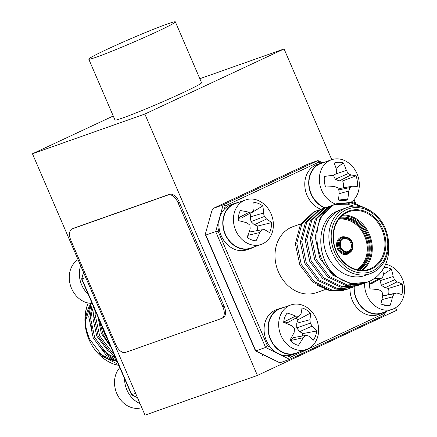 <?xml version="1.0" encoding="UTF-8"?>
<svg xmlns="http://www.w3.org/2000/svg" width="437" height="437" viewBox="0 0 437 437"><rect width="100%" height="100%" fill="white"/><g stroke="black" fill="none" stroke-linecap="round" stroke-linejoin="round"><path stroke-width="0.66" d="M107.081 49.326A47.141 2.136 -23.3 0 0 88.76 59.142A47.141 2.136 -23.3 0 0 112.511 50.971A47.141 2.136 -23.3 0 0 157.03 31.672A47.141 2.136 -23.3 0 0 175.357 21.85A47.141 2.136 -23.3 0 0 151.601 30.022A47.141 2.136 -23.3 0 0 107.081 49.326M88.76 59.142L114.969 120.006A47.141 2.136 -23.3 0 0 138.72 111.834A47.141 2.136 -23.3 0 0 183.245 92.535A47.141 2.136 -23.3 0 0 201.566 82.713L175.357 21.85M257.409 375.427L144.844 114.052L32.453 153.775L145.018 415.15L257.409 375.427L396.649 310.319L395.551 307.763M331.77 159.669L284.083 48.944L199.846 78.72M144.844 114.052L284.083 48.944M32.453 153.775L113.243 116.002M115.51 357.674A35.02 28.968 -109.5 0 1 99.538 345.902M118.471 364.54L102.684 356.428L89.722 339.243C84.303 326.597 83.757 314.607 88.094 303.273A42.094 34.818 -109.5 0 0 89.011 339.494A42.094 34.818 -109.5 0 0 114.368 364.289L118.853 365.43M91.125 303.338L88.755 316.852L93.25 337.998L106.213 355.183L117.291 361.809M92.262 303.688L90.18 316.35L94.682 337.49L107.639 354.675L116.706 360.443M94.316 308.451L93.709 315.104L98.205 336.244L111.167 353.429L114.876 356.199M95.353 310.865L95.14 314.596L99.636 335.742L112.593 352.927L113.926 353.992M98.937 319.185L103.165 334.491L110.545 346.137M101.521 325.188L104.59 333.988L108.037 340.325M92.289 331.159A35.02 28.968 -109.5 0 1 93.594 306.779M83.636 272.622L81.653 279.057L131.455 394.693L135.639 393.366M137.426 397.517L131.783 394.726L81.888 278.872L85.739 277.506M94.059 310.177L92.983 318.573L96.795 336.14L107.649 350.414L108.911 351.414M97.937 316.869L101.297 333.36L111.036 347.289M78.037 259.611A23.571 19.496 70.5 0 0 70.308 284.929A23.571 19.496 70.5 0 0 92.109 303.338M83.276 273.212A23.909 19.774 -109.5 0 1 83.27 271.77M88.176 294.199A23.909 19.774 -109.5 0 1 80.648 265.674M119.798 367.621A23.571 19.496 70.5 0 0 114.887 387.045A23.571 19.496 70.5 0 0 138.42 408.316A23.571 19.496 70.5 0 0 141.785 407.645M137.721 398.2A23.909 19.774 -109.5 0 1 136.847 397.391M140.026 403.548A23.909 19.774 -109.5 0 1 124.578 378.726M302.377 336.037A14.678 12.143 70.5 0 0 302.857 333.578L316.65 331.006A19.561 16.18 -109.5 0 1 315.514 336.015A19.561 16.18 -109.5 0 1 313.182 340.292A37.232 12.149 -157.2 0 0 308.451 335.927A36.812 5.353 -177.6 0 0 305.671 335.458A36.812 10.417 144.7 0 1 303.174 337.741A37.232 17.327 123.8 0 1 298.373 345.399A19.561 16.18 -109.5 0 1 293.877 343.471A19.561 16.18 -109.5 0 1 289.878 340.237A37.232 11.957 -61 0 0 294.194 332.284A36.812 16.333 -83.9 0 0 294.434 328.629A36.812 16.431 -134.3 0 0 291.982 325.915A37.232 12.149 -157.2 0 0 283.662 322.348A19.561 16.18 -109.5 0 1 287.131 313.061A37.232 17.518 18.1 0 1 295.652 316.088A36.812 10.663 -3 0 1 299.028 316.344A36.812 5.107 -40.7 0 0 300.924 314.274A37.232 11.957 -61 0 0 301.945 307.954A19.561 16.18 -109.5 0 1 306.435 309.882A19.561 16.18 -109.5 0 1 310.434 313.116A37.232 17.327 123.8 0 1 309.909 319.731A36.812 21.637 99.1 0 1 310.265 323.172A36.812 21.741 42.8 0 1 312.122 326.1A37.232 17.518 18.1 0 1 316.65 331.006M317.153 338.462A23.571 19.496 -109.5 0 1 306.506 349.436A23.571 19.496 -109.5 0 1 291.086 347.448A23.571 19.496 -109.5 0 1 280.144 315.962A23.571 19.496 -109.5 0 1 290.791 304.988A23.571 19.496 -109.5 0 1 306.211 306.971A23.571 19.496 -109.5 0 1 317.153 338.462M290.791 304.988L280.428 308.648A23.571 19.496 70.5 0 0 269.776 319.622A23.571 19.496 70.5 0 0 274.261 345.323A23.571 19.496 70.5 0 0 296.139 353.096L306.506 349.436M302.857 333.578L299.667 331.639L296.761 327.93L296.745 323.227L298.05 319.737L310.434 313.116M298.05 319.737A14.678 12.143 70.5 0 0 296.018 318.01M296.745 323.227L309.909 319.731M296.761 327.93L310.265 323.172M299.667 331.639L312.122 326.1M299.028 316.344L287.879 322.528L283.706 321.938M290.244 340.614L293.134 337.648L305.671 335.458M283.793 321.987L295.652 316.088M290.255 340.587L303.174 337.741M283.547 307.55A23.909 19.774 70.5 0 0 280.314 308.331L276.392 309.718A23.909 19.774 70.5 0 0 265.712 338.85A23.909 19.774 70.5 0 0 292.326 354.8L296.253 353.413A23.909 19.774 70.5 0 0 299.258 351.993M280.314 308.331A23.909 19.774 70.5 0 0 269.64 337.462A23.909 19.774 70.5 0 0 296.253 353.413M257.24 230.61A14.678 12.143 70.5 0 0 257.437 229.758A14.678 12.143 70.5 0 0 257.704 226.055L271.475 222.646A19.561 16.18 -109.5 0 1 271.131 227.912A19.561 16.18 -109.5 0 1 269.531 232.686A37.232 9.379 -166.5 0 0 264.478 229.643A36.812 1.934 174 0 0 261.758 229.796A36.812 13.613 135.8 0 1 259.671 232.539A37.232 19.681 113.3 0 1 256.022 240.82A19.561 16.18 -109.5 0 1 254.891 240.711A19.561 16.18 -109.5 0 1 251.401 239.793A19.561 16.18 -109.5 0 1 247.058 237.351A37.232 14.312 -70.8 0 0 250.183 228.862A36.812 17.431 -94.9 0 0 249.893 225.202A36.812 14.792 -144.8 0 0 247.091 222.908A37.232 9.379 -166.5 0 0 238.362 220.619A19.561 16.18 -109.5 0 1 240.306 210.579A37.232 14.749 8.3 0 1 249.145 212.284A36.812 7.243 -11.6 0 1 252.466 211.918A36.812 8.303 -49.5 0 0 253.952 209.389A37.232 14.312 -70.8 0 0 253.815 202.446A19.561 16.18 -109.5 0 1 258.431 203.473A19.561 16.18 -109.5 0 1 262.779 205.914A37.232 19.681 113.3 0 1 263.44 213.059A36.812 22.74 86.9 0 1 264.33 216.512A36.812 20.102 31.3 0 1 266.532 219.019A37.232 14.749 8.3 0 1 271.475 222.646M272.945 229.731A23.571 19.496 -109.5 0 1 261.266 244.392A23.571 19.496 -109.5 0 1 249.172 244.048A23.571 19.496 -109.5 0 1 233.871 214.6A23.571 19.496 -109.5 0 1 245.556 199.944A23.571 19.496 -109.5 0 1 257.644 200.283A23.571 19.496 -109.5 0 1 272.945 229.731M245.556 199.944L235.188 203.604A23.571 19.496 70.5 0 0 223.509 218.265A23.571 19.496 70.5 0 0 230.315 241.803A23.571 19.496 70.5 0 0 250.898 248.052L261.266 244.392M257.704 226.055L254.329 224.749L250.975 221.608L250.243 216.883L250.975 213.109L262.779 205.914M250.975 213.109A14.678 12.143 70.5 0 0 250.691 212.906M250.243 216.883L263.44 213.059M250.975 221.608L264.33 216.512M254.329 224.749L266.532 219.019M252.466 211.918L241.59 217.976L238.356 218.205M238.378 217.845L249.145 212.284M253.837 240.525L256.022 240.82M249.106 232.085L261.758 229.796M247.877 235.352L259.671 232.539M238.307 202.506A23.909 19.774 70.5 0 0 235.079 203.287L231.151 204.674A23.909 19.774 70.5 0 0 220.472 233.806A23.909 19.774 70.5 0 0 247.085 249.756L251.013 248.369A23.909 19.774 70.5 0 0 254.017 246.949M235.079 203.287A23.909 19.774 70.5 0 0 224.4 232.418A23.909 19.774 70.5 0 0 251.013 248.369M388.619 294.489A14.678 12.143 70.5 0 0 388.864 292.189A14.678 12.143 70.5 0 0 388.564 288.409L402.187 284.17A19.561 16.18 -109.5 0 1 402.657 289.534A19.561 16.18 -109.5 0 1 401.832 294.658A37.232 6.244 -175.4 0 0 396.67 293.008A36.812 1.622 165.7 0 1 394.098 293.779A36.812 16.475 126.2 0 1 392.475 296.892A37.232 21.517 102.1 0 1 390.039 305.578A19.561 16.18 -109.5 0 1 386.051 305.578A19.561 16.18 -109.5 0 1 385.434 305.479A19.561 16.18 -109.5 0 1 380.873 303.901A37.232 16.147 -81.2 0 0 382.774 295.122A36.812 17.922 -106.2 0 0 381.971 291.561A36.812 12.629 -154.8 0 0 378.895 289.758A37.232 6.244 -175.4 0 0 369.964 288.835A19.561 16.18 -109.5 0 1 369.702 281.193M385.614 264.221A23.571 19.496 -109.5 0 1 404.547 290.687A23.571 19.496 -109.5 0 1 392.426 309.259A23.571 19.496 -109.5 0 1 383.79 309.899A23.571 19.496 -109.5 0 1 364.595 283.384A23.571 19.496 -109.5 0 1 364.605 283.067M384.139 267.286A19.561 16.18 -109.5 0 1 386.723 267.526A19.561 16.18 -109.5 0 1 391.284 269.105A37.232 21.517 102.1 0 1 393.163 276.545A36.812 23.232 74.2 0 1 394.573 279.893A36.812 17.933 20.6 0 1 397.047 281.909A37.232 11.613 -0.8 0 1 402.187 284.17M354.238 286.754A23.571 19.496 70.5 0 0 354.227 287.049A23.571 19.496 70.5 0 0 382.058 312.925L392.426 309.259M374.493 278.407A37.232 11.613 -0.8 0 1 379.272 278.659A36.812 3.687 -19.9 0 1 382.441 277.681A36.812 11.165 -58.6 0 0 383.468 274.775A37.232 16.147 -81.2 0 0 382.675 269.76M383.435 274.485L391.284 269.105M388.564 288.409L385.117 287.781L381.408 285.301L379.993 280.701L380.048 279.003M379.993 280.701L393.163 276.545M381.408 285.301L394.573 279.893M385.117 287.781L397.047 281.909M382.441 277.681L371.816 283.547L369.489 284.219M382.659 295.811L396.67 293.008M369.489 283.848L379.272 278.659M382.572 304.671L390.039 305.578M382.632 295.975L394.098 293.779M381.922 299.635L392.475 296.892M350.611 283.711A23.909 19.774 70.5 0 0 350.299 285.361M350.217 285.94A23.909 19.774 70.5 0 0 350.092 287.114M350.064 287.486A23.909 19.774 70.5 0 0 350.032 288.038M350.026 288.229A23.909 19.774 70.5 0 0 378.245 314.629L382.173 313.242A23.909 19.774 70.5 0 0 385.177 311.821M354.199 284.143A23.909 19.774 70.5 0 0 354.046 285.421M353.986 286.126A23.909 19.774 70.5 0 0 353.959 286.579M353.948 286.874A23.909 19.774 70.5 0 0 382.173 313.242M343.591 187.823A14.678 12.143 70.5 0 0 343.526 184.638A14.678 12.143 70.5 0 0 342.663 180.896L356.018 175.849A19.561 16.18 -109.5 0 1 357.28 181.147A19.561 16.18 -109.5 0 1 357.258 186.473A37.232 2.841 176.1 0 0 352.2 186.244A36.812 5.211 157.4 0 1 349.862 187.599A36.812 18.917 116 0 1 348.742 191.002A37.232 22.779 90 0 1 347.541 199.84A19.561 16.18 -109.5 0 1 343.083 200.67A19.561 16.18 -109.5 0 1 340.811 200.534A19.561 16.18 -109.5 0 1 338.451 200.009A37.232 17.409 -92.1 0 0 339.128 191.182A36.812 17.791 -117.6 0 0 337.839 187.828A36.812 9.996 -164.3 0 0 334.573 186.577A37.232 2.841 176.1 0 0 325.658 187.069A19.561 16.18 -109.5 0 1 324.418 176.444A37.232 8.21 -9.5 0 1 333.262 175.335L336.2 173.768A36.812 13.613 -68.3 0 0 336.719 170.577A37.232 17.409 -92.1 0 0 334.141 163.083A19.561 16.18 -109.5 0 1 338.599 162.247A19.561 16.18 -109.5 0 1 343.231 162.908A37.232 22.779 90 0 1 346.339 170.397A36.812 23.101 61.4 0 1 348.223 173.544A36.812 15.3 10.7 0 1 350.889 175.002A37.232 8.21 -9.5 0 1 356.018 175.849M335.632 204.074A23.571 19.496 -109.5 0 1 319.523 182.366A23.571 19.496 -109.5 0 1 331.475 159.767A23.571 19.496 -109.5 0 1 336.627 158.839A23.571 19.496 -109.5 0 1 359.138 181.617A23.571 19.496 -109.5 0 1 351.086 202.211M350.184 202.795A23.571 19.496 -109.5 0 1 347.333 204.161M331.475 159.767L321.108 163.433A23.571 19.496 70.5 0 0 309.156 186.031A23.571 19.496 70.5 0 0 325.286 207.744M336.08 168.36L343.231 162.908M335.714 174.03L346.339 170.397M342.663 180.896L339.243 180.962L335.294 179.225L333.42 175.275M335.294 179.225L348.223 173.544M339.243 180.962L350.889 175.002M336.2 173.768L333.262 175.335M338.446 189.347L340.117 188.456L352.2 186.244M338.582 198.982L347.541 199.84M338.659 189.909L349.862 187.599M339.036 193.749L348.742 191.002M324.227 162.329A23.909 19.774 70.5 0 0 320.998 163.116L317.071 164.503A23.909 19.774 70.5 0 0 304.862 186.555A23.909 19.774 70.5 0 0 320.878 209.29M320.998 163.116A23.909 19.774 70.5 0 0 308.79 185.19A23.909 19.774 70.5 0 0 324.844 207.919M348.633 207.051L339.385 210.372A35.02 28.968 70.5 0 0 326.406 253.482A35.02 28.968 70.5 0 0 364.895 275.518L370.248 273.628A35.02 28.968 -109.5 0 1 331.754 251.592A35.02 28.968 -109.5 0 1 344.738 208.476A35.02 28.968 -109.5 0 1 346.902 207.591L341.554 209.481A35.02 28.968 70.5 0 0 339.385 210.372C314.46 217.828 315.017 261.992 338.467 277.845C311.106 262.102 309.636 214.589 334.829 204.505L337.364 203.462L352.435 202.44L366.162 208.493M338.467 277.845A42.094 34.818 70.5 0 0 367.249 282.187L350.703 283.728L332.644 275.146L319.682 257.961L315.186 236.816L320.245 217.424L333.398 205.008L337.364 203.462M367.249 282.187A42.094 34.818 70.5 0 0 369.855 281.122A42.094 34.818 70.5 0 0 388.373 254.509L388.427 247.326M364.687 283.029L362.945 283.711L347.18 284.973L329.116 276.392L316.153 259.207L311.657 238.067L316.716 218.669L329.869 206.259L334.196 204.653M362.939 283.711L361.514 284.214L345.749 285.481L327.69 276.894L314.727 259.715L310.232 238.569L315.29 219.172L328.444 206.761L332.41 205.215M359.733 284.782L357.985 285.459L342.22 286.727L324.161 278.145L311.199 260.96L306.703 239.815L311.761 220.423L324.915 208.007L329.241 206.401M357.985 285.459L356.559 285.967L340.794 287.229L322.73 278.648L309.773 261.463L305.272 240.323L310.336 220.925L323.489 208.515L327.455 206.963M354.778 286.535L353.03 287.213L337.266 288.48L319.207 279.893L306.244 262.708L301.748 241.568L306.807 222.171L319.96 209.76L324.287 208.154M353.03 287.213L351.605 287.715L335.84 288.983L317.775 280.401L304.818 263.216L300.317 242.071L305.381 222.679L318.535 210.263L322.501 208.717M349.818 288.283L348.076 288.961L332.311 290.228L314.247 281.647L301.29 264.461L296.789 243.322L301.852 223.924L315.006 211.513L319.327 209.907M348.076 288.966L346.65 289.469L330.885 290.736L312.821 282.149L299.858 264.964L295.363 243.824L300.427 224.427L313.58 212.016L317.541 210.47M336.654 203.724L351.009 202.943L361.574 206.958M334.928 204.456L347.481 204.194L354.041 206.204M331.699 205.477L333.502 204.964M326.745 207.225L328.548 206.712M321.79 208.979L323.593 208.465M300.727 223.913L293.03 226.634A35.02 28.968 70.5 0 0 290.862 227.519A35.02 28.968 70.5 0 0 277.883 270.634A35.02 28.968 70.5 0 0 316.372 292.67L325.265 289.529M211.858 210.803L205.576 233.227L205.871 235.046L255.765 350.906L255.437 350.867L205.472 234.855L205.871 235.046L215.681 231.577L223.16 204.882L213.3 208.373L308.118 164.044L213.349 208.351L211.858 210.803M316.688 285.017L330.132 290.845L343.886 290.315M322.479 162.668L317.928 160.576L318.961 162.051L225.241 205.871L223.16 204.882L317.928 160.576L308.118 164.044M265.581 347.437L255.765 350.906L279.877 362.83L289.687 359.361L265.581 347.437L215.681 231.577L218.112 231.31L267.46 345.891L265.581 347.437M255.492 350.927L279.877 362.83M287.366 355.734L290.441 357.253L289.687 359.361L384.5 315.033L289.786 359.312M290.441 357.253L384.156 313.433L384.456 315.05M385.598 311.674L384.5 315.033M177.935 202.528A10.439 5.845 -115.1 0 0 168.278 194.907L72.302 228.83A10.439 5.845 -115.1 0 0 72.007 228.95A10.439 5.845 -115.1 0 0 70.898 240.361L115.871 344.788A10.439 5.845 -115.1 0 0 125.528 352.413L221.504 318.486A10.439 5.845 -115.1 0 0 221.799 318.365A10.439 5.845 -115.1 0 0 222.908 306.954L177.935 202.528L179.197 201.938A10.439 5.845 -115.1 0 0 169.545 194.318L73.569 228.24A10.439 5.845 -115.1 0 0 73.269 228.36L72.007 228.95M221.799 318.365L223.061 317.775A10.439 5.845 -115.1 0 0 224.17 306.364L179.197 201.938M114.576 357.34A31.147 25.767 70.5 0 0 115.406 357.433M115.035 356.57A30.475 25.209 -109.5 0 1 110.927 355.685M98.893 352.877A35.02 28.968 70.5 0 0 114.745 360.7M91.109 303.382A35.02 28.968 70.5 0 0 85.619 324.959M349.016 251.821A7.407 6.129 -109.5 0 1 340.527 247.621A7.407 6.129 -109.5 0 1 343.16 238.225A7.407 6.129 -109.5 0 1 351.648 242.426A7.407 6.129 -109.5 0 1 349.016 251.821M343.089 238.963C340.723 239.656 339.899 242.344 340.609 247.02C343.34 252.668 347.317 251.969 347.972 251.499A6.735 5.572 70.5 0 0 348.393 251.33A6.735 5.572 70.5 0 0 350.889 243.038A6.735 5.572 70.5 0 0 343.487 238.799A6.735 5.572 70.5 0 0 343.105 238.952L343.487 238.799M349.059 252.87A8.418 6.965 -109.5 0 1 348.535 253.089A8.418 6.965 -109.5 0 1 339.281 247.79A8.418 6.965 -109.5 0 1 342.406 237.428A8.418 6.965 -109.5 0 1 342.925 237.215L341.854 237.591A8.418 6.965 70.5 0 0 341.335 237.804A8.418 6.965 70.5 0 0 338.211 248.167A8.418 6.965 70.5 0 0 347.464 253.465L349.076 252.865C355.188 250.958 354.527 235.406 342.925 237.215M343.029 237.919A7.746 6.408 70.5 0 0 340.276 247.741A7.746 6.408 70.5 0 0 349.147 252.127A7.746 6.408 70.5 0 0 351.9 242.306A7.746 6.408 70.5 0 0 343.029 237.919M350.195 252.182A9.09 7.522 -109.5 0 1 347.896 253.995A9.09 7.522 -109.5 0 1 337.479 248.844A9.09 7.522 -109.5 0 1 340.713 237.313A9.09 7.522 -109.5 0 1 344.788 236.87M339.516 218.374A27.782 22.981 -109.5 0 1 366.326 237.87A27.782 22.981 -109.5 0 1 357.723 269.88M356.679 269.64A27.105 22.424 70.5 0 0 365.447 238.181A27.105 22.424 70.5 0 0 338.855 219.216M358.05 269.946A27.782 22.981 70.5 0 0 367.397 237.493A27.782 22.981 70.5 0 0 339.735 218.118M343.007 214.966A30.475 25.209 -109.5 0 1 370.21 236.493A30.475 25.209 -109.5 0 1 362.579 270.339M361.312 270.323A29.803 24.652 70.5 0 0 369.331 236.805A29.803 24.652 70.5 0 0 342.029 215.774M371.772 268.87A31.147 25.767 -109.5 0 1 336.091 251.226A31.147 25.767 -109.5 0 1 347.158 211.716A31.147 25.767 -109.5 0 1 382.845 229.365A31.147 25.767 -109.5 0 1 371.772 268.87M348.955 211.688L347.087 212.453C335.714 217.265 329.88 234.216 335.534 249.014C340.871 264.746 357.286 273.933 369.265 269.154A30.475 25.209 70.5 0 0 371.15 268.378A30.475 25.209 70.5 0 0 382.446 230.867A30.475 25.209 70.5 0 0 348.955 211.688A30.475 25.209 70.5 0 0 347.104 212.442M372.411 272.743A35.02 28.968 -109.5 0 1 370.248 273.628L372.461 272.721C385.8 266.963 392.36 247.79 386.259 231.129C380.425 213.027 361.372 201.899 346.902 207.591M346.295 209.705A33.338 27.575 70.5 0 0 334.447 251.991A33.338 27.575 70.5 0 0 372.641 270.88A33.338 27.575 70.5 0 0 384.484 228.595A33.338 27.575 70.5 0 0 346.295 209.705M384.156 313.433L384.5 312.209M354.664 202.954L353.473 200.19M321.069 163.088L318.961 162.051M225.241 205.871L224.29 209.268M219.068 227.912L218.112 231.31M267.46 345.891L270.53 347.41M340.505 217.255A28.454 23.538 -109.5 0 1 368.282 237.176A28.454 23.538 -109.5 0 1 359.198 270.132M169.545 194.318L168.278 194.907M224.17 306.364L222.908 306.954M73.569 228.24L72.302 228.83M114.931 360.787L100.554 354.527M90.754 343.138L88.684 338.981L85.816 329.159M137.513 397.719L131.51 394.748M81.653 279.019L83.522 272.349M85.302 321.643L91.033 303.333M262.053 355.505L263.626 354.948M207.16 223.154L208.536 222.668M355.581 203.216L354.025 199.605"/></g></svg>
